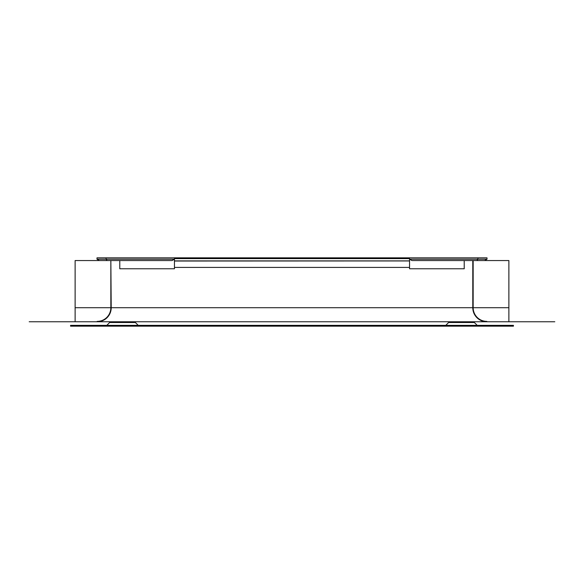 <?xml version="1.0" encoding="UTF-8"?>
<svg xmlns="http://www.w3.org/2000/svg" width="584" height="584" viewBox="0 0 584 584"><rect width="100%" height="100%" fill="white"/><g stroke="black" fill="none" stroke-linecap="round" stroke-linejoin="round"><path stroke-width="0.88" d="M75.124 326.171L70.569 326.171L70.569 325.354L75.124 325.354L75.124 326.171L513.431 326.171L513.431 325.354L75.124 325.354M445.774 325.354L448.6 322.529L474.383 322.529L477.208 325.354M138.225 325.354L135.4 322.529L109.617 322.529L106.792 325.354M115.267 322.529L115.296 321.755M129.75 322.529L129.728 321.755M454.25 322.529L454.272 321.755M468.733 322.529L468.704 321.755M97.178 321.39A13.666 13.666 0 0 0 110.843 307.717L110.843 260.559L75.124 260.559L75.124 321.755L29.2 321.755L554.8 321.755L508.876 321.755L508.876 260.559L472.792 260.559L472.792 307.717A14.031 14.031 0 0 0 483.647 321.39M486.822 321.39A13.666 13.666 0 0 1 473.157 307.717L473.157 260.559M75.124 321.755L508.876 321.755M100.353 321.39A14.031 14.031 0 0 0 111.208 307.717L110.843 260.559M98.587 260.114L99.032 260.559M107.091 260.559L106.105 259.194L106.105 257.829L96.995 257.829L96.995 259.194L174.448 259.194L172.083 260.559L111.208 260.559M106.105 257.829L487.005 257.829L487.005 259.194L484.64 260.559M96.995 259.194L99.36 260.559M409.552 257.829L409.552 267.406L174.448 267.406L174.448 257.829M174.448 267.406L174.448 268.764L119.778 268.764L119.778 260.559M174.448 261.026L409.552 260.946L174.448 261.026M487.005 259.194L409.552 259.194L411.917 260.559L472.792 260.559M476.909 260.559L477.894 259.194L477.894 257.829M409.552 267.406L409.552 268.764L464.222 268.764L464.222 260.559M485.413 260.114L484.968 260.559M508.876 325.354L508.876 326.171M75.124 307.717L110.843 307.717M111.208 307.717L472.792 307.717M473.157 307.717L508.876 307.717M174.448 260.887L409.552 260.887M174.448 258.632L409.552 258.632"/></g></svg>
